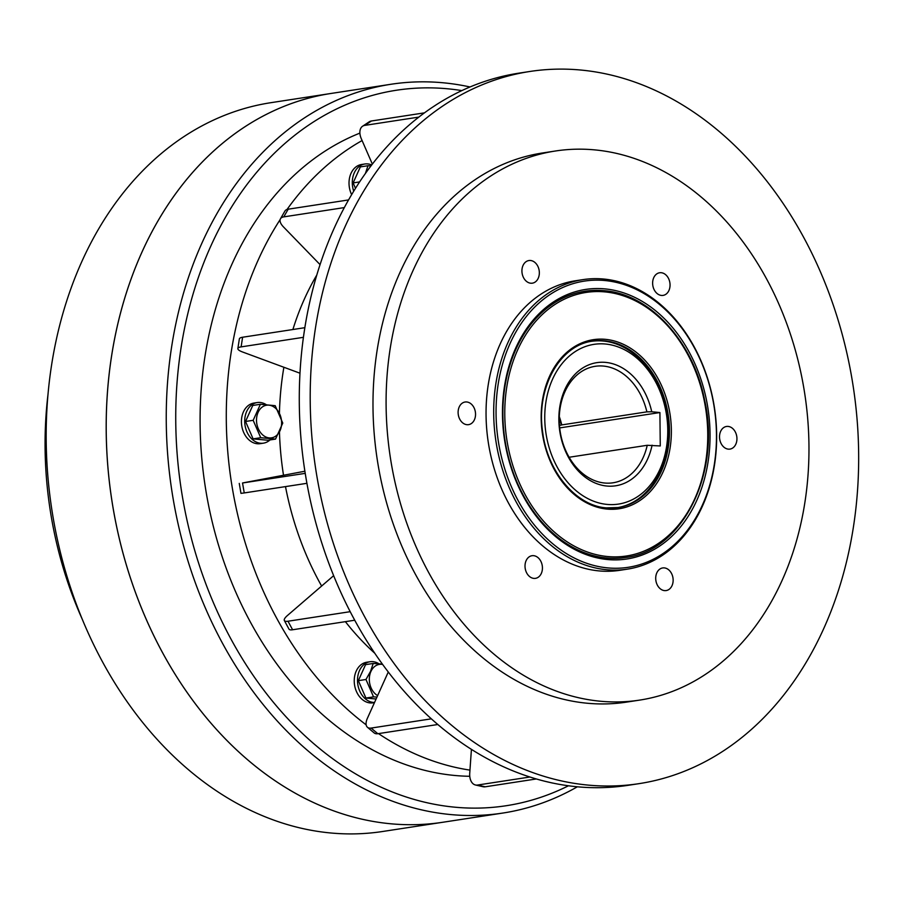 <?xml version="1.0" encoding="UTF-8"?>
<svg xmlns="http://www.w3.org/2000/svg" width="903" height="903" viewBox="0 0 903 903"><rect width="100%" height="100%" fill="white"/><g stroke="black" fill="none" stroke-linecap="round" stroke-linejoin="round"><path stroke-width="1.35" d="M664.303 567.897A11.446 8.635 81.3 0 0 662.689 567.942A11.446 8.635 81.3 0 0 655.759 579.5A11.446 8.635 81.3 0 0 664.552 590.618A11.446 8.635 81.3 0 0 666.166 590.562A11.446 8.635 81.3 0 0 673.096 579.004A11.446 8.635 81.3 0 0 664.303 567.897M533.605 555.672A11.446 8.635 81.3 0 0 531.991 555.717A11.446 8.635 81.3 0 0 525.061 567.276A11.446 8.635 81.3 0 0 533.842 578.394A11.446 8.635 81.3 0 0 535.456 578.349A11.446 8.635 81.3 0 0 542.387 566.779A11.446 8.635 81.3 0 0 533.605 555.672M466.716 401.97A11.446 8.635 81.3 0 0 465.09 402.016A11.446 8.635 81.3 0 0 458.16 413.585A11.446 8.635 81.3 0 0 466.953 424.692A11.446 8.635 81.3 0 0 468.567 424.647A11.446 8.635 81.3 0 0 475.497 413.089A11.446 8.635 81.3 0 0 466.716 401.97M530.512 260.493A11.446 8.635 81.3 0 0 528.898 260.549A11.446 8.635 81.3 0 0 521.968 272.108A11.446 8.635 81.3 0 0 530.75 283.215A11.446 8.635 81.3 0 0 532.375 283.17A11.446 8.635 81.3 0 0 539.294 271.611A11.446 8.635 81.3 0 0 530.512 260.493M661.222 272.717A11.446 8.635 81.3 0 0 659.596 272.762A11.446 8.635 81.3 0 0 652.677 284.332A11.446 8.635 81.3 0 0 661.459 295.439A11.446 8.635 81.3 0 0 663.073 295.394A11.446 8.635 81.3 0 0 670.003 283.835A11.446 8.635 81.3 0 0 661.222 272.717M728.111 426.419A11.446 8.635 81.3 0 0 726.497 426.464A11.446 8.635 81.3 0 0 719.567 438.023A11.446 8.635 81.3 0 0 728.349 449.141A11.446 8.635 81.3 0 0 729.974 449.096A11.446 8.635 81.3 0 0 736.893 437.526A11.446 8.635 81.3 0 0 728.111 426.419M577.356 786.795A368.661 278.248 -98.7 0 1 502.79 813.061L442.752 822.272A368.661 278.248 -98.7 0 1 442.73 822.272L382.714 831.482A368.661 278.248 -98.7 0 1 330.645 832.972A368.661 278.248 -98.7 0 1 47.769 475.091A368.661 278.248 -98.7 0 1 270.923 102.682L330.938 93.472A368.661 278.248 -98.7 0 1 330.949 93.472A368.661 278.248 -98.7 0 0 107.807 465.88A368.661 278.248 -98.7 0 0 390.683 823.773A368.661 278.248 -98.7 0 1 107.784 465.88A368.661 278.248 -98.7 0 1 330.938 93.472L390.999 84.261A368.661 278.248 -98.7 0 1 443.057 82.771A368.661 278.248 -98.7 0 1 470.011 86.97M442.73 822.272A368.661 278.248 -98.7 0 1 390.66 823.773A368.661 278.248 -98.7 0 0 442.752 822.272M502.79 813.061A368.661 278.248 -98.7 0 1 450.721 814.562A368.661 278.248 -98.7 0 1 167.845 456.67A368.661 278.248 -98.7 0 1 390.999 84.261M568.472 785.779A361.934 273.157 -98.7 0 1 455.022 807.203A361.934 273.157 -98.7 0 1 175.758 422.232A361.934 273.157 -98.7 0 1 447.493 88.776A361.934 273.157 -98.7 0 1 461.839 90.605M469.763 776.287A329.945 249.025 -98.7 0 1 454.683 775.463A329.945 249.025 -98.7 0 1 204.744 483.297A329.945 249.025 -98.7 0 1 359.891 133.113M580.685 70.028A360.252 271.893 -98.7 0 1 857.105 419.737A360.252 271.893 -98.7 0 1 639.053 783.646A360.252 271.893 -98.7 0 1 588.18 785.102A360.252 271.893 -98.7 0 1 311.761 435.393A360.252 271.893 -98.7 0 1 529.813 71.484A360.252 271.893 -98.7 0 1 580.685 70.028M639.053 783.646L628.138 785.317A360.252 271.893 -98.7 0 1 577.265 786.784A360.252 271.893 -98.7 0 1 552.41 782.991A360.252 271.893 -98.7 0 1 548.572 782.145A360.252 271.893 -98.7 0 1 544.746 781.23A360.252 271.893 -98.7 0 1 443.023 728.845A360.252 271.893 -98.7 0 1 439.648 726.057A360.252 271.893 -98.7 0 1 436.307 723.213A360.252 271.893 -98.7 0 1 356.188 622.901A360.252 271.893 -98.7 0 1 353.874 618.657A360.252 271.893 -98.7 0 1 351.594 614.367A360.252 271.893 -98.7 0 1 306.941 483.466A360.252 271.893 -98.7 0 1 306.072 478.5A360.252 271.893 -98.7 0 1 305.248 473.511A360.252 271.893 -98.7 0 1 303.792 334.663A360.252 271.893 -98.7 0 1 304.514 329.821A360.252 271.893 -98.7 0 1 305.282 325.001A360.252 271.893 -98.7 0 1 347.271 202.204A360.252 271.893 -98.7 0 1 349.472 198.333A360.252 271.893 -98.7 0 1 351.707 194.517A360.252 271.893 -98.7 0 1 429.873 109.003A360.252 271.893 -98.7 0 1 433.169 106.78A360.252 271.893 -98.7 0 1 436.476 104.613A360.252 271.893 -98.7 0 1 518.898 73.154L529.813 71.484M594.648 149.875A277.763 209.631 -98.7 0 1 807.767 419.523A277.763 209.631 -98.7 0 1 639.64 700.107A277.763 209.631 -98.7 0 1 600.416 701.236A277.763 209.631 -98.7 0 1 387.297 431.589A277.763 209.631 -98.7 0 1 555.413 151.004A277.763 209.631 -98.7 0 1 594.648 149.875M639.64 700.107L626.547 702.116A277.763 209.631 -98.7 0 1 587.322 703.245A277.763 209.631 -98.7 0 1 374.192 433.598A277.763 209.631 -98.7 0 1 542.319 153.013L555.413 151.004M603.644 279.027A146.455 110.538 -98.7 0 1 716.023 421.204A146.455 110.538 -98.7 0 1 627.382 569.15A146.455 110.538 -98.7 0 1 606.692 569.737A146.455 110.538 -98.7 0 1 494.325 427.559A146.455 110.538 -98.7 0 1 582.966 279.625A146.455 110.538 -98.7 0 1 603.644 279.027M627.382 569.15L619.74 570.324A146.455 110.538 -98.7 0 1 599.05 570.91A146.455 110.538 -98.7 0 1 486.683 428.733A146.455 110.538 -98.7 0 1 575.324 280.788L582.966 279.625M604.762 280.528A144.773 109.263 -98.7 0 1 716.463 434.524A144.773 109.263 -98.7 0 1 607.764 567.897A144.773 109.263 -98.7 0 1 496.063 413.913A144.773 109.263 -98.7 0 1 604.762 280.528M607.685 559.544A136.353 102.908 -98.7 0 1 502.474 414.511A136.353 102.908 -98.7 0 1 604.852 288.881A136.353 102.908 -98.7 0 1 710.051 433.925A136.353 102.908 -98.7 0 1 607.685 559.544M625.7 557.478A134.671 101.644 -98.7 0 1 625.587 557.501A134.671 101.644 -98.7 0 1 606.568 558.043A134.671 101.644 -98.7 0 1 503.242 427.311A134.671 101.644 -98.7 0 1 584.749 291.274A134.671 101.644 -98.7 0 1 584.862 291.251M591.973 341.255A84.171 63.526 -98.7 0 1 603.204 341.018A84.171 63.526 -98.7 0 1 667.757 422.288A84.171 63.526 -98.7 0 1 617.494 507.644M605.428 344.02A80.807 60.986 -98.7 0 1 667.769 429.963A80.807 60.986 -98.7 0 1 607.098 504.416A80.807 60.986 -98.7 0 1 544.757 418.461A80.807 60.986 -98.7 0 1 605.428 344.02M652.09 445.19A62.284 47.012 -98.7 0 1 606.906 486.04A62.284 47.012 -98.7 0 1 558.855 419.782A62.284 47.012 -98.7 0 1 605.62 362.396A62.284 47.012 -98.7 0 1 651.74 411.779L659.912 412.547L660.262 445.958L647.237 445.281A58.921 44.473 -98.7 0 1 613.013 482.789A58.921 44.473 -98.7 0 1 604.694 483.026A58.921 44.473 -98.7 0 1 559.488 425.832A58.921 44.473 -98.7 0 1 595.145 366.313A58.921 44.473 -98.7 0 1 603.464 366.076A58.921 44.473 -98.7 0 1 646.887 411.858L651.74 411.779M559.284 416.588A58.921 44.473 -98.7 0 1 561.745 424.918L646.887 411.858M559.454 425.369L561.361 425.076A59.429 44.845 -98.7 0 0 559.25 417.671M82.557 619.909A329.945 249.025 -98.7 0 1 47.983 394.498M647.237 445.281L569.127 457.257M469.955 770.112A329.945 249.025 -98.7 0 1 378.481 733.608M366.155 724.838A329.945 249.025 -98.7 0 1 280.144 219.598M287.03 209.473A329.945 249.025 -98.7 0 1 362.092 140.563M429.873 109.003A6.739 4.165 -123.6 0 0 429.862 108.97L436.476 104.613A6.739 4.165 -123.6 0 0 436.465 104.579M418.845 117.097L364.812 125.382L371.415 120.991L424.455 112.852M371.415 120.991A13.466 8.341 -123.6 0 0 369.203 121.826L362.6 126.217A13.466 8.341 -123.6 0 0 361.324 138.78L372.352 164.109M364.812 125.382A13.466 8.341 -123.6 0 0 362.6 126.217M347.249 202.182L347.271 202.204A6.739 3.217 -150 0 0 347.249 202.182L351.707 194.517A6.739 3.217 -150 0 0 351.685 194.495M344.325 207.588L283.756 216.878L288.192 209.191L348.547 199.935M288.192 209.191A13.466 6.434 -150 0 0 284.908 211.088L280.472 218.786A13.466 6.434 -150 0 0 283.407 226.845L320.057 264.624M283.756 216.878A13.466 6.434 -150 0 0 280.472 218.786M305.259 324.99L305.282 325.001A6.739 1.704 -171.2 0 0 305.259 324.99L303.792 334.663M303.419 337.327L241.112 346.887L242.614 337.237L304.842 327.687M242.614 337.237A13.466 3.409 -171.2 0 0 239.363 338.885L237.861 348.547A13.466 3.409 -171.2 0 0 242.433 351.944L299.977 373.21M241.112 346.887A13.466 3.409 -171.2 0 0 237.861 348.547M306.918 483.477L305.248 473.511M306.896 483.319L244.239 492.936L242.535 482.981L305.225 473.364M242.535 482.981L304.887 471.231M244.239 492.936L240.966 493.365L239.261 483.41M356.188 622.901A6.739 1.885 151.6 0 1 356.177 622.923L351.594 614.367M354.721 620.226L292.595 629.763L288.001 621.23L350.195 611.681M288.001 621.23A13.466 3.77 151.6 0 1 284.355 620.542A13.466 3.77 151.6 0 1 287.47 615.485L333.647 575.674M292.595 629.763A13.466 3.77 151.6 0 1 288.96 629.075L284.355 620.542M443.001 728.879L443.023 728.845A6.739 3.352 130 0 1 443.001 728.879L436.307 723.213A6.739 3.352 130 0 1 436.296 723.247M437.808 724.511L377.826 733.71L371.122 728.078L431.352 718.833M371.122 728.078A13.466 6.693 130 0 1 367.465 727.287A13.466 6.693 130 0 1 367.386 718.314L388.279 672.001M377.826 733.71A13.466 6.693 130 0 1 374.169 732.931L367.465 727.287M552.41 782.991A6.739 4.233 103 0 1 552.41 783.025L544.746 781.23A6.739 4.233 103 0 1 544.746 781.264M536.337 778.962L485.193 786.806L477.54 785.046L529.937 777.009M477.54 785.046A13.466 8.466 103 0 1 475.441 784.978A13.466 8.466 103 0 1 469.741 773.194L471.422 749.366M485.193 786.806A13.466 8.466 103 0 1 483.105 786.739L475.441 784.978M659.912 412.547L559.679 427.92M359.608 181.921L353.129 182.914L360.353 166.897L367.984 165.723L365.388 173.511M355.489 188.332L353.129 182.914M370.986 165.881L367.984 165.723M269.241 437.899A16.502 12.45 81.3 0 0 281.623 422.694A16.502 12.45 81.3 0 0 268.891 405.154A16.502 12.45 81.3 0 0 256.508 420.346A16.502 12.45 81.3 0 0 269.241 437.899M260.741 437.707L275.539 439.095L282.763 423.078L275.189 405.673L260.391 404.296L252.761 405.458L245.537 421.475L253.167 420.313L260.741 437.707L253.111 438.881L245.537 421.475M275.539 439.095L267.909 440.258L253.111 438.881M260.391 404.296L253.167 420.313M382.646 664.461A16.502 12.45 81.3 0 0 370.907 671.493A16.502 12.45 81.3 0 0 377.623 695.615M382.375 664.089L373.199 663.468L370.557 671.324L365.975 679.485L358.344 680.659L365.568 664.642L373.199 663.468M365.975 679.485L373.549 696.879L365.918 698.053L358.344 680.659M376.099 699.001L365.918 698.053M373.549 696.879L376.98 697.06M351.617 194.608A20.532 15.498 -98.7 0 1 351.222 193.727A20.532 15.498 -98.7 0 1 361.539 164.504L364.812 163.996A20.532 15.498 -98.7 0 1 371.697 164.956M353.716 191.199A20.532 15.498 -98.7 0 1 364.812 163.996M269.997 439.942A20.532 15.498 -98.7 0 1 263.45 443.159A20.532 15.498 -98.7 0 1 260.549 443.249A20.532 15.498 -98.7 0 1 244.792 423.304A20.532 15.498 -98.7 0 1 257.22 402.557A20.532 15.498 -98.7 0 1 260.12 402.478A20.532 15.498 -98.7 0 1 266.171 404.623M263.45 443.159L260.166 443.666A20.532 15.498 -98.7 0 1 257.276 443.745A20.532 15.498 -98.7 0 1 241.507 423.812A20.532 15.498 -98.7 0 1 253.946 403.065L257.22 402.557M374.542 702.478A20.532 15.498 -98.7 0 1 360.015 691.653A20.532 15.498 -98.7 0 1 359.496 670.579A20.532 15.498 -98.7 0 1 370.027 661.741A20.532 15.498 -98.7 0 1 378.967 663.795M374.474 702.613L372.973 702.839A20.532 15.498 -98.7 0 1 357.238 693.143A20.532 15.498 -98.7 0 1 356.222 671.087A20.532 15.498 -98.7 0 1 366.753 662.238L370.027 661.741M374.824 653.298A260.29 196.448 -98.7 0 1 345.386 621.659M321.626 586.036A260.29 196.448 -98.7 0 1 285.495 486.604M283.497 475.17A260.29 196.448 -98.7 0 1 279.467 432.323M279.422 413.066A260.29 196.448 -98.7 0 1 283.881 367.261M292.888 329.516A260.29 196.448 -98.7 0 1 316.795 275.043M625.587 557.501L625.813 557.467A134.671 101.644 -98.7 0 1 606.793 558.009A134.671 101.644 -98.7 0 1 503.456 427.277A134.671 101.644 -98.7 0 1 584.975 291.24A134.671 101.644 -98.7 0 1 603.994 290.687M604.875 291.895A133.328 100.628 -98.7 0 1 707.749 433.711A133.328 100.628 -98.7 0 1 607.651 556.541A133.328 100.628 -98.7 0 1 504.777 414.725A133.328 100.628 -98.7 0 1 604.875 291.895M618.149 507.542L606.41 507.881C576.272 505.894 547.466 471.897 542.658 432.074C535.829 388.132 559.804 345.014 592.628 341.153A84.171 63.526 -98.7 0 1 604.513 340.815A84.171 63.526 -98.7 0 1 669.1 422.525A84.171 63.526 -98.7 0 1 618.149 507.542A84.171 63.526 -98.7 0 1 606.534 507.915M605.371 339.336A85.514 64.542 -98.7 0 1 671.358 430.302A85.514 64.542 -98.7 0 1 607.155 509.089A85.514 64.542 -98.7 0 1 541.168 418.134A85.514 64.542 -98.7 0 1 605.371 339.336M625.813 557.467C682.724 550.841 721.339 473.037 704.554 399.848C693.233 341.39 649.799 293.994 604.13 290.687L584.749 291.274"/></g></svg>

